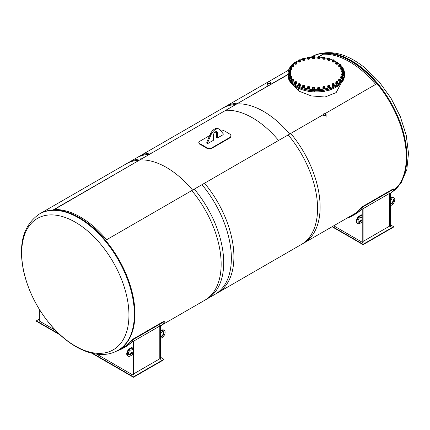 <?xml version="1.0" encoding="UTF-8"?>
<svg xmlns="http://www.w3.org/2000/svg" width="430" height="430" viewBox="0 0 430 430"><rect width="100%" height="100%" fill="white"/><g stroke="black" fill="none" stroke-linecap="round" stroke-linejoin="round"><path stroke-width="0.64" d="M298.775 88.585L298.775 91.069L311.186 95.901L325.021 97.013L336.163 92.595L340.909 83.522M291.626 83.597L298.775 91.036M298.742 91.052L298.742 88.575M287.992 74.567L287.992 75.594A28.246 16.308 0 0 0 305.424 90.66A28.246 16.308 0 0 0 336.206 87.123A28.246 16.308 0 0 0 344.478 75.594L344.478 74.567A28.246 16.308 180 0 1 336.206 86.097A28.246 16.308 180 0 1 305.424 89.633A28.246 16.308 180 0 1 287.992 74.567A28.246 16.308 180 0 1 287.992 74.471M207.642 142.674L207.642 143.636L213.409 140.309L213.409 135.31A2.822 1.629 -60 0 1 214.645 132.467A2.822 1.629 -60 0 1 216.817 131.709A2.822 1.629 -60 0 1 217.403 133.004L217.403 138.003L223.175 134.671L223.175 133.708L219.811 129.747A7.455 4.305 120 0 0 219.133 129.177A7.455 4.305 120 0 0 211.001 134.832L207.642 142.674L206.808 142.196L210.173 134.348A7.455 4.305 -60 0 1 218.3 128.694L219.133 129.177M206.808 142.196L206.808 143.158L207.642 143.636M217.403 138.003L216.57 137.519L216.57 132.526A2.822 1.629 120 0 0 216.338 131.58M323.333 54.223A78.454 45.295 60 0 1 375.659 84.409A78.454 45.295 60 0 0 323.333 54.223M106.602 239.746A78.454 45.295 -120 0 0 54.277 209.56A78.454 45.295 -120 0 1 106.602 239.746M161.701 325.112L207.405 298.726A78.69 45.429 -120 0 0 194.322 189.103L105.565 240.349A78.69 45.429 60 0 1 118.642 349.972A78.69 45.429 -120 0 0 118.642 259.107A78.69 45.429 -120 0 0 39.952 213.678A78.69 45.429 60 0 1 53.035 210.017L141.792 158.772A78.69 45.429 -120 0 0 128.715 162.432L39.372 214.016C23.107 225.32 17.926 244.665 23.817 272.05C28.52 291.766 37.7 309.675 51.358 325.779C71.788 349.757 99.341 361.281 118.062 350.31A78.69 45.429 -120 0 0 130.123 287.251A78.69 45.429 -120 0 0 78.717 217.913A78.69 45.429 -120 0 0 39.372 214.016M75.32 222.197A75.847 43.79 -120 0 0 28.874 288.272A75.847 43.79 -120 0 0 121.765 341.904A75.847 43.79 -120 0 0 75.32 222.197M319.442 56.47L324.5 53.551A78.454 45.295 60 0 1 376.825 83.737A78.454 45.295 60 0 0 324.5 53.551L324.419 53.336A78.69 45.429 -120 0 0 311.341 56.996A78.69 45.429 60 0 1 377.153 83.909A78.69 45.429 60 0 1 405.146 169.737A78.69 45.429 60 0 1 391.569 192.328A78.69 45.429 -120 0 0 376.949 83.662L324.876 113.73M191.769 190.576A78.69 45.429 60 0 1 204.852 300.199L217.612 292.835A78.69 45.429 -120 0 0 204.529 183.207L191.769 190.576M126.162 163.905A78.69 45.429 60 0 1 139.245 160.245L152 152.881A78.69 45.429 -120 0 0 138.922 156.541L126.162 163.905M152 152.881L139.245 160.245M323.005 114.81L288.186 134.907A78.69 45.429 60 0 1 301.269 244.536L355.293 213.345M267.664 82.211L222.579 108.242A78.69 45.429 60 0 1 235.656 104.581L287.992 74.368A28.246 16.308 0 0 0 316.233 90.682A28.246 16.308 0 0 0 344.478 74.374L344.478 73.358A28.246 16.308 180 0 1 316.233 89.666A28.246 16.308 180 0 1 287.992 73.358A28.246 16.308 180 0 1 291.621 65.36M319.119 56.395L324.419 53.336M287.992 74.626L235.656 104.581M201.976 184.68A78.69 45.429 60 0 1 215.059 294.308L303.822 243.063A78.69 45.429 -120 0 0 290.739 133.434L201.976 184.68M136.369 158.014A78.69 45.429 60 0 1 149.452 154.354L238.209 103.109A78.69 45.429 -120 0 0 225.132 106.769L136.369 158.014M238.209 103.109L149.452 154.354M53.514 210.001L141.792 158.772M362.022 208.813L363.108 209.055L363.108 242.369L362.775 242.558L362.775 209.249L362.022 208.813A79.394 45.838 60 0 1 355.599 213.984L352.6 215.709A79.394 45.838 60 0 1 346.967 218.15M363.108 209.055L362.775 209.249M333.734 225.793L362.775 242.558M332.401 226.562L363.108 244.288L393.622 226.674L393.622 227.056L363.108 244.675L332.067 226.75M363.108 244.288L363.108 244.675M393.622 226.674L390.628 224.944M363.108 241.407L389.462 226.191L390.295 226.674L390.295 193.366L389.537 192.925A79.394 45.838 60 0 1 389.188 193.301M390.295 193.366L390.628 193.172L390.628 226.481L390.295 226.674M389.537 192.925L390.628 193.172A79.394 45.838 -120 0 0 393.869 189.861L394.138 189.232L392.821 189.635L363.414 206.61L363.13 206.25L359.743 209.034L360.028 209.394L363.414 206.61M360.028 209.394A79.394 45.838 60 0 1 352.6 215.709M394.138 189.232L393.853 188.867L392.531 189.275L392.821 189.635M363.13 206.25L392.531 189.275M349.203 216.86A78.927 45.569 -120 0 0 352.369 215.306A78.927 45.569 -120 0 0 359.743 209.034M389.462 226.191L389.462 193.457L362.775 208.867M389.462 193.457L389.129 193.269M390.628 197.977L391.182 197.655A4.316 2.489 -60 0 1 393.337 197.44L393.891 197.762A4.316 2.489 120 0 0 391.735 197.977L390.628 198.617M390.628 203.648A2.747 1.586 120 0 0 392.74 201.616A2.747 1.586 120 0 0 392.805 199.009M390.628 205.664L391.735 205.024A4.316 2.489 120 0 0 394.552 201.219A4.316 2.489 120 0 0 393.891 197.762M390.628 200.299A2.747 1.586 -60 0 1 393.106 199.122A2.747 1.586 -60 0 1 393.224 202.078A2.747 1.586 -60 0 1 390.628 203.981M361.947 217.419L361.947 215.172L360.001 216.295A4.316 2.489 120 0 0 357.185 220.095A4.316 2.489 120 0 0 357.846 223.557A4.316 2.489 120 0 0 360.001 223.342L361.947 222.219L361.947 219.977L361.598 220.181A2.747 1.586 -60 0 1 358.631 222.197A2.747 1.586 -60 0 1 358.631 219.026A2.747 1.586 -60 0 1 361.377 217.44A2.747 1.586 -60 0 1 361.598 217.618L361.947 217.419M357.846 223.557L357.292 223.234A4.316 2.489 -60 0 1 356.631 219.778A4.316 2.489 -60 0 1 359.448 215.973L361.388 214.855L361.947 215.172M361.947 219.977L361.044 219.859L361.598 220.181M361.598 217.618L361.114 217.338M358.383 221.987A2.747 1.586 120 0 0 361.044 219.859M132.354 341.409L133.44 341.656L133.44 374.965L133.112 375.159L133.112 341.845L132.354 341.409A79.394 45.838 60 0 1 125.931 346.58L122.937 348.311A79.394 45.838 60 0 1 117.234 350.767M39.356 309.369L39.356 321.027L55.567 330.385M133.44 341.656L133.112 341.845M96.685 354.127L133.112 375.159M92.858 353.455L133.44 376.884L163.954 359.27L163.954 359.657L133.44 377.271L91.746 353.197M60.372 335.083L36.362 321.221L36.362 320.839L59.286 334.072M133.44 376.884L133.44 377.271M39.356 319.108L36.362 320.839M163.954 359.27L160.96 357.54M133.44 374.003L159.793 358.792L160.626 359.27L160.626 325.962L159.869 325.526A79.394 45.838 60 0 1 159.519 325.897M160.626 325.962L160.96 325.768L160.96 359.077L160.626 359.27M159.869 325.526L160.96 325.768A79.394 45.838 -120 0 0 164.201 322.457L164.475 321.828L163.153 322.237L133.751 339.211L133.461 338.851L130.075 341.63L130.36 341.995L133.751 339.211M130.36 341.995A79.394 45.838 60 0 1 122.937 348.311M164.475 321.828L164.185 321.468L162.862 321.871L163.153 322.237M133.461 338.851L162.862 321.871M119.535 349.456A78.927 45.569 -120 0 0 122.7 347.902A78.927 45.569 -120 0 0 130.075 341.63M159.793 358.792L159.793 326.058L133.112 341.463M159.793 326.058L159.46 325.865M160.96 330.573L161.513 330.251A4.316 2.489 -60 0 1 163.669 330.041L164.222 330.358A4.316 2.489 120 0 0 162.067 330.573L160.96 331.213M160.96 336.244A2.747 1.586 120 0 0 163.072 334.212A2.747 1.586 120 0 0 163.137 331.605M160.96 338.26L162.067 337.62A4.316 2.489 120 0 0 164.889 333.814A4.316 2.489 120 0 0 164.222 330.358M160.96 332.895A2.747 1.586 -60 0 1 163.443 331.718A2.747 1.586 -60 0 1 163.556 334.674A2.747 1.586 -60 0 1 160.96 336.577M132.279 350.015L132.279 347.773L130.333 348.891A4.316 2.489 120 0 0 127.516 352.697A4.316 2.489 120 0 0 128.178 356.153A4.316 2.489 120 0 0 130.333 355.938L132.279 354.82L132.279 352.579L131.929 352.777A2.747 1.586 -60 0 1 128.962 354.793A2.747 1.586 -60 0 1 128.962 351.622A2.747 1.586 -60 0 1 131.709 350.036A2.747 1.586 -60 0 1 131.929 350.213L132.279 350.015M128.178 356.153L127.624 355.83A4.316 2.489 -60 0 1 126.963 352.374A4.316 2.489 -60 0 1 129.779 348.574L131.72 347.451L132.279 347.773M132.279 352.579L131.72 352.256L131.376 352.455L131.929 352.777M131.929 350.213L131.446 349.934M128.715 354.583A2.747 1.586 120 0 0 131.376 352.455M325.397 114.117A1.188 0.688 180 0 1 325.741 114.606A1.188 0.688 180 0 1 324.553 115.288A1.188 0.688 180 0 1 323.365 114.606A1.188 0.688 180 0 1 324.102 113.971A1.188 0.688 180 0 1 325.397 114.117M323.457 115.235A1.548 0.892 0 0 0 325.15 115.428A1.548 0.892 0 0 0 326.107 114.606A1.548 0.892 0 0 0 324.553 113.708A1.548 0.892 0 0 0 323.005 114.606A1.548 0.892 0 0 0 323.457 115.235M268.239 83.06A1.188 0.688 180 0 1 267.89 82.576A1.188 0.688 180 0 1 269.078 81.888A1.188 0.688 180 0 1 270.266 82.576A1.188 0.688 180 0 1 269.535 83.21A1.188 0.688 180 0 1 268.239 83.06M270.174 81.942A1.548 0.892 0 0 0 268.487 81.748A1.548 0.892 0 0 0 267.53 82.576A1.548 0.892 0 0 0 269.078 83.468A1.548 0.892 0 0 0 270.631 82.576A1.548 0.892 0 0 0 270.174 81.942M209.641 135.59L199.697 141.33L198.784 142.599L199.74 144.206A78.454 45.295 60 0 1 206.943 148.366L211.372 148.581L230.238 137.691L231.195 135.966L230.27 134.423A79.082 45.661 -120 0 0 223.009 130.225L219.972 129.935M198.784 142.599L199.708 143.679A79.082 45.661 60 0 1 206.975 147.872L211.42 148.097L230.281 137.208L231.195 135.966M216.403 131.688L214.269 132.918M289.675 134.053A78.454 45.295 -120 0 0 237.344 103.867A78.454 45.295 60 0 1 289.675 134.053M192.592 190.103A78.454 45.295 -120 0 0 140.266 159.917A78.454 45.295 60 0 1 192.592 190.103M226.25 110.273A78.454 45.295 60 0 1 278.581 140.459A78.454 45.295 -120 0 0 226.25 110.273M296.007 61.979A28.246 16.308 180 0 1 296.265 61.829A28.246 16.308 180 0 1 298.307 60.759M300.081 59.98A28.246 16.308 180 0 1 302.682 59.05M304.633 58.491A28.246 16.308 180 0 1 307.439 57.862M309.541 57.518A28.246 16.308 180 0 1 312.535 57.19M314.706 57.077A28.246 16.308 180 0 1 317.77 57.077M319.925 57.19A28.246 16.308 180 0 1 322.946 57.518M325.005 57.856A28.246 16.308 180 0 1 327.864 58.496M327.864 59.044L327.864 59.802L328.81 60.114L329.751 59.802L329.751 59.044L328.81 59.361L327.864 59.044L327.864 58.416L328.81 58.104L329.751 58.416L329.751 59.044A28.246 16.308 180 0 1 332.379 59.98M334.185 60.77A28.246 16.308 180 0 1 336.459 61.974M337.932 62.92A28.246 16.308 180 0 1 339.888 64.446M340.845 65.355A28.246 16.308 180 0 1 342.522 67.397L342.807 68.004L342.038 68.451L340.99 68.289L340.71 67.682L341.479 67.236L342.527 67.397M342.635 67.564A28.246 16.308 180 0 1 344.478 73.358M292.583 64.446A28.246 16.308 180 0 1 294.55 62.909M341.382 67.816A0.532 0.306 180 0 1 342.135 67.381A0.532 0.306 180 0 1 341.382 67.816M341.35 67.403A0.629 0.36 0 0 0 342 68.015A0.629 0.36 0 0 0 342.205 67.424L342.205 67.424A0.629 0.36 0 0 0 342.167 67.403M341.13 67.677L341.13 67.746A0.629 0.36 0 0 0 342.382 67.714M342.382 67.386A0.881 0.511 0 0 0 340.909 67.617A0.881 0.511 0 0 0 341.99 68.241A0.881 0.511 0 0 0 342.382 67.386M340.71 67.682L340.99 69.042L342.038 69.203L342.807 68.762L342.807 68.004M340.99 69.042L340.99 68.289M342.038 69.203L342.038 68.451M342.807 68.386A1.177 0.677 180 0 1 342.936 68.692A1.177 0.677 180 0 1 342.21 69.321A1.177 0.677 180 0 1 340.925 69.176A1.177 0.677 180 0 1 340.582 68.692A1.177 0.677 180 0 1 340.71 68.386M342.925 68.789A1.177 0.677 180 0 1 342.936 68.886A1.177 0.677 180 0 1 342.21 69.515A1.177 0.677 180 0 1 340.925 69.37A1.177 0.677 180 0 1 340.582 68.886A1.177 0.677 180 0 1 340.592 68.789M342.339 70.73A0.532 0.306 180 0 1 343.156 70.343A0.532 0.306 180 0 1 342.339 70.73M342.371 70.364A0.629 0.36 0 0 0 342.963 70.988A0.629 0.36 0 0 0 343.188 70.364M342.151 70.638L342.151 70.708A0.629 0.36 0 0 0 343.403 70.676M343.511 70.423A0.881 0.511 0 0 0 341.99 70.482A0.881 0.511 0 0 0 342.839 71.219A0.881 0.511 0 0 0 343.511 70.423M343.753 71.278A1.177 0.677 180 0 1 343.957 71.654A1.177 0.677 180 0 1 343.118 72.305A1.177 0.677 180 0 1 341.802 72.036A1.177 0.677 180 0 1 341.603 71.654A1.177 0.677 180 0 1 341.807 71.278L341.877 71.907L342.85 72.186L343.753 71.837L343.753 71.084L342.85 71.428L341.877 71.154L341.807 70.525L342.71 70.176L343.683 70.456L343.753 71.084M341.877 71.907L341.877 71.154M341.807 71.283L341.807 70.525M342.85 72.186L342.85 71.428M343.946 71.751A1.177 0.677 180 0 1 343.957 71.848A1.177 0.677 180 0 1 343.118 72.498A1.177 0.677 180 0 1 341.802 72.224A1.177 0.677 180 0 1 341.603 71.848A1.177 0.677 180 0 1 341.613 71.751M342.291 73.697A0.532 0.306 180 0 1 343.156 73.363A0.532 0.306 180 0 1 342.291 73.697M342.371 73.38A0.629 0.36 0 0 0 342.904 74.014A0.629 0.36 0 0 0 343.188 73.38M342.151 73.659L342.151 73.729A0.629 0.36 0 0 0 343.403 73.691M343.597 73.53A0.881 0.511 0 0 0 342.081 73.417A0.881 0.511 0 0 0 342.662 74.234A0.881 0.511 0 0 0 343.597 73.53M341.775 74.062L341.775 74.82L342.64 75.202L343.64 74.96L343.785 73.584L343.64 74.207L342.64 74.444L341.775 74.062L341.914 73.439L342.92 73.202L343.785 73.584M342.64 75.202L342.64 74.444M343.64 74.96L343.64 74.207M343.785 74.32A1.177 0.677 180 0 1 343.957 74.675A1.177 0.677 180 0 1 343.011 75.341A1.177 0.677 180 0 1 341.694 74.933A1.177 0.677 180 0 1 341.603 74.675A1.177 0.677 180 0 1 341.775 74.32M343.946 74.772A1.177 0.677 180 0 1 343.957 74.868A1.177 0.677 180 0 1 343.011 75.535A1.177 0.677 180 0 1 341.694 75.126A1.177 0.677 180 0 1 341.603 74.868A1.177 0.677 180 0 1 341.613 74.772M341.237 76.599A0.532 0.306 180 0 1 342.135 76.325A0.532 0.306 180 0 1 341.237 76.599M341.35 76.341A0.629 0.36 0 0 0 341.823 76.981A0.629 0.36 0 0 0 342.167 76.341M341.13 76.685A0.629 0.36 0 0 0 342.382 76.653M342.624 76.588A0.881 0.511 0 0 0 341.178 76.303A0.881 0.511 0 0 0 341.474 77.169A0.881 0.511 0 0 0 342.624 76.588M340.694 76.906L340.694 77.663L341.409 78.131L342.473 78.013L342.823 76.664L342.473 77.255L341.409 77.379L340.694 76.906L341.044 76.314L342.108 76.191L342.823 76.664M341.409 78.131L341.409 77.379M342.473 78.013L342.473 77.255M342.823 77.346A1.177 0.677 180 0 1 342.936 77.636A1.177 0.677 180 0 1 341.877 78.314A1.177 0.677 180 0 1 340.603 77.771A1.177 0.677 180 0 1 340.582 77.636A1.177 0.677 180 0 1 340.694 77.346M342.925 77.733A1.177 0.677 180 0 1 342.936 77.83A1.177 0.677 180 0 1 341.877 78.502A1.177 0.677 180 0 1 340.603 77.959A1.177 0.677 180 0 1 340.582 77.83A1.177 0.677 180 0 1 340.592 77.733M339.227 79.33A0.532 0.306 180 0 1 340.135 79.115A0.532 0.306 180 0 1 339.227 79.33M339.351 79.131A0.629 0.36 0 0 0 339.759 79.77A0.629 0.36 0 0 0 340.168 79.131M340.388 79.41L340.388 79.48A0.629 0.36 0 0 1 339.13 79.475L339.13 79.41M340.641 79.475A0.881 0.511 0 0 0 339.318 79.034A0.881 0.511 0 0 0 339.318 79.915A0.881 0.511 0 0 0 340.641 79.475M338.673 79.571L338.673 80.329L339.216 80.872L340.302 80.872L340.845 80.329L340.845 79.571L340.302 80.114L339.216 80.114L338.673 79.571L339.216 79.029L340.302 79.029L340.845 79.571M339.216 80.872L339.216 80.114M340.302 80.872L340.302 80.114M340.845 80.163A1.177 0.677 180 0 1 340.936 80.426A1.177 0.677 180 0 1 339.759 81.103A1.177 0.677 180 0 1 338.582 80.426A1.177 0.677 180 0 1 338.673 80.163M340.925 80.523A1.177 0.677 180 0 1 340.936 80.62A1.177 0.677 180 0 1 339.759 81.297A1.177 0.677 180 0 1 338.582 80.62M336.33 81.781A0.532 0.306 180 0 1 337.227 81.625A0.532 0.306 180 0 1 336.33 81.781M336.448 81.641A0.629 0.36 0 0 0 337.469 81.99A0.629 0.36 0 0 0 337.26 81.641M336.668 86.537L337.921 86.038M336.228 81.92L336.228 81.99A0.629 0.36 0 0 0 337.48 81.953M337.717 82.087A0.881 0.511 0 0 0 336.572 81.506A0.881 0.511 0 0 0 336.271 82.372A0.881 0.511 0 0 0 337.717 82.087M335.787 81.963L336.136 83.312L337.201 83.431L337.921 82.963L337.921 82.205L337.201 82.678L336.136 82.555L335.787 81.963L336.502 81.49L337.571 81.614L337.921 82.205M336.136 83.312L336.136 82.555M337.201 83.431L337.201 82.678M337.921 82.646A1.177 0.677 180 0 1 338.028 82.936A1.177 0.677 180 0 1 336.851 83.614A1.177 0.677 180 0 1 335.674 82.936A1.177 0.677 180 0 1 335.701 82.802A1.177 0.677 180 0 1 335.787 82.646M338.018 83.033A1.177 0.677 180 0 1 338.028 83.13A1.177 0.677 180 0 1 336.851 83.807A1.177 0.677 180 0 1 335.674 83.13A1.177 0.677 180 0 1 335.69 83.033M332.664 83.855A0.532 0.306 180 0 1 333.578 84.162A0.532 0.306 180 0 1 332.664 83.855M332.75 83.775A0.629 0.36 0 0 0 333.734 84.194A0.629 0.36 0 0 0 333.562 83.775M332.793 88.639L334.158 88.193M332.53 84.054L332.53 84.124A0.629 0.36 0 0 0 333.782 84.087M333.97 84.318A0.881 0.511 0 0 0 333.04 83.619A0.881 0.511 0 0 0 332.454 84.431A0.881 0.511 0 0 0 333.97 84.318M332.154 83.979L332.293 85.355L333.298 85.597L334.158 85.215L334.158 84.457L333.298 84.839L332.293 84.603L332.154 83.979L333.013 83.597L334.019 83.834L334.158 84.457M332.293 85.355L332.293 84.603M333.298 85.597L333.298 84.839M334.158 84.715A1.177 0.677 180 0 1 334.33 85.07A1.177 0.677 180 0 1 333.153 85.747A1.177 0.677 180 0 1 331.976 85.07A1.177 0.677 180 0 1 332.067 84.812A1.177 0.677 180 0 1 332.154 84.715M334.32 85.167A1.177 0.677 180 0 1 334.33 85.264A1.177 0.677 180 0 1 333.153 85.941A1.177 0.677 180 0 1 331.976 85.264A1.177 0.677 180 0 1 331.992 85.167M328.364 85.479A0.532 0.306 180 0 1 329.208 85.855A0.532 0.306 180 0 1 328.364 85.479M328.402 85.457A0.629 0.36 0 0 0 329.332 85.93A0.629 0.36 0 0 0 329.213 85.457M328.284 90.268L329.224 90.305L329.745 89.849M328.181 85.796A0.629 0.36 0 0 0 329.434 85.763M329.541 86.081A0.881 0.511 0 0 0 328.864 85.29A0.881 0.511 0 0 0 328.015 86.027A0.881 0.511 0 0 0 329.541 86.081M327.832 86.172L327.832 86.93L328.735 87.279L329.713 87L329.783 85.618L329.713 86.242L328.735 86.521L327.832 86.172L327.902 85.548L328.88 85.269L329.783 85.618M328.735 87.279L328.735 86.521M329.713 87L329.713 86.242M327.827 86.371A1.177 0.677 180 0 1 327.832 86.365A1.177 0.677 180 0 0 327.633 86.747A1.177 0.677 180 0 0 328.81 87.424A1.177 0.677 180 0 0 329.982 86.747A1.177 0.677 180 0 0 329.783 86.365M329.971 86.844A1.177 0.677 180 0 1 329.982 86.941A1.177 0.677 180 0 1 328.81 87.618A1.177 0.677 180 0 1 327.633 86.941A1.177 0.677 180 0 1 327.644 86.844M323.602 86.591A0.532 0.306 180 0 1 324.354 87.027A0.532 0.306 180 0 1 323.602 86.591L323.532 86.629A0.629 0.36 0 0 0 324.419 87.139A0.629 0.36 0 0 0 324.381 86.607M323.312 91.353L324.22 91.493L324.887 91.112M323.349 86.951A0.629 0.36 0 0 0 324.602 86.919M324.602 87.317A0.881 0.511 0 0 0 324.204 86.462A0.881 0.511 0 0 0 323.123 87.086A0.881 0.511 0 0 0 324.602 87.317M322.925 87.215L322.925 87.967L323.693 88.413L324.747 88.252L325.026 86.887L324.747 87.494L323.693 87.656L322.925 87.215L323.209 86.607L324.258 86.446L325.026 86.887M323.693 88.413L323.693 87.656M324.747 88.252L324.747 87.494M325.026 87.596A1.177 0.677 180 0 1 325.155 87.903A1.177 0.677 180 0 1 323.978 88.58A1.177 0.677 180 0 1 322.801 87.903A1.177 0.677 180 0 1 322.925 87.596M325.139 87.999A1.177 0.677 180 0 1 325.155 88.096A1.177 0.677 180 0 1 323.978 88.773A1.177 0.677 180 0 1 322.801 88.096A1.177 0.677 180 0 1 322.812 87.999M318.555 87.139A0.532 0.306 180 0 1 319.221 87.612A0.532 0.306 180 0 1 318.555 87.139M318.442 87.199A0.629 0.36 0 0 0 319.194 87.774A0.629 0.36 0 0 0 319.254 87.199M318.066 91.864L319.452 92.015L319.931 91.45M318.221 87.473L318.221 87.543A0.629 0.36 0 0 0 319.474 87.51M319.339 87.967A0.881 0.511 0 0 0 319.237 87.086A0.881 0.511 0 0 0 317.969 87.575A0.881 0.511 0 0 0 319.339 87.967M317.765 87.682L317.765 88.435L318.367 88.956L319.452 88.919L319.931 87.596L319.452 88.161L318.367 88.204L317.765 87.682L318.243 87.118L319.329 87.075L319.931 87.596M318.367 88.956L318.367 88.204M319.452 88.919L319.452 88.161M319.931 88.231A1.177 0.677 180 0 1 320.027 88.494A1.177 0.677 180 0 1 318.85 89.171A1.177 0.677 180 0 1 317.673 88.494A1.177 0.677 180 0 1 317.765 88.231M320.011 88.585A1.177 0.677 180 0 1 320.027 88.682A1.177 0.677 180 0 1 318.85 89.365A1.177 0.677 180 0 1 317.673 88.682A1.177 0.677 180 0 1 317.684 88.585M313.416 87.113A0.532 0.306 180 0 1 313.997 87.612A0.532 0.306 180 0 1 313.416 87.113M313.212 87.199A0.629 0.36 0 0 0 313.857 87.811A0.629 0.36 0 0 0 314.024 87.199M312.75 91.767L314.034 92.068L314.695 91.574M312.992 87.473L312.992 87.543A0.629 0.36 0 0 0 314.244 87.51M313.959 88.016A0.881 0.511 0 0 0 314.158 87.139A0.881 0.511 0 0 0 312.744 87.478A0.881 0.511 0 0 0 313.959 88.016M312.54 87.559L312.959 88.892L314.034 88.972L314.695 88.478L314.695 87.72L314.034 88.22L312.959 88.139L312.54 87.559L313.201 87.059L314.282 87.139L314.695 87.72M312.959 88.892L312.959 88.139M314.034 88.972L314.034 88.22M314.695 88.22A1.177 0.677 180 0 1 314.798 88.494A1.177 0.677 180 0 1 313.62 89.171A1.177 0.677 180 0 1 312.443 88.494A1.177 0.677 180 0 1 312.54 88.22M314.781 88.585A1.177 0.677 180 0 1 314.798 88.682A1.177 0.677 180 0 1 313.62 89.365A1.177 0.677 180 0 1 312.443 88.682A1.177 0.677 180 0 1 312.454 88.585M308.385 86.505A0.532 0.306 180 0 1 308.864 87.027A0.532 0.306 180 0 1 308.385 86.505M308.084 86.607A0.629 0.36 0 0 0 308.611 87.242A0.629 0.36 0 0 0 308.896 86.607M307.568 91.079L308.702 91.52L309.519 91.106M307.864 86.951A0.629 0.36 0 0 0 309.116 86.919M308.665 87.457A0.881 0.511 0 0 0 309.154 86.618A0.881 0.511 0 0 0 307.654 86.79A0.881 0.511 0 0 0 308.665 87.457M307.461 86.849L307.67 88.22L308.702 88.424L309.519 88.01L309.519 87.252L308.702 87.666L307.67 87.462L307.461 86.849L308.278 86.435L309.31 86.64L309.519 87.252M307.67 88.22L307.67 87.462M308.702 88.424L308.702 87.666M309.519 87.575A1.177 0.677 180 0 1 309.664 87.903A1.177 0.677 180 0 1 308.493 88.58A1.177 0.677 180 0 1 307.316 87.903A1.177 0.677 180 0 1 307.461 87.575M309.654 87.999A1.177 0.677 180 0 1 309.664 88.096A1.177 0.677 180 0 1 308.493 88.773A1.177 0.677 180 0 1 307.316 88.096A1.177 0.677 180 0 1 307.326 87.999M303.661 85.344A0.532 0.306 180 0 1 304.037 85.871A0.532 0.306 180 0 1 303.284 85.436A0.532 0.306 180 0 1 303.661 85.344M303.252 85.457A0.629 0.36 0 0 0 303.661 86.091A0.629 0.36 0 0 0 304.064 85.457M302.72 89.913L304.128 90.284M303.032 85.796A0.629 0.36 0 0 0 304.289 85.801L304.289 85.731M303.661 86.306A0.881 0.511 0 0 0 304.424 85.543A0.881 0.511 0 0 0 302.897 85.543A0.881 0.511 0 0 0 303.661 86.306M302.72 86.21L302.72 86.962L303.661 87.279L304.601 86.962L304.601 86.21L303.661 86.521L302.72 86.21L302.72 85.581L303.661 85.269L304.601 85.581L304.601 86.21M303.661 87.279L303.661 86.521M304.601 86.339A1.177 0.677 180 0 1 304.838 86.747A1.177 0.677 180 0 1 303.661 87.424A1.177 0.677 180 0 1 302.483 86.747A1.177 0.677 180 0 1 302.72 86.339M304.822 86.844A1.177 0.677 180 0 1 304.838 86.941A1.177 0.677 180 0 1 303.661 87.618A1.177 0.677 180 0 1 302.483 86.941A1.177 0.677 180 0 1 302.494 86.844M299.414 83.673A0.532 0.306 180 0 1 298.936 84.194A0.532 0.306 180 0 1 299.414 83.673M298.904 83.775A0.629 0.36 0 0 0 299.189 84.409A0.629 0.36 0 0 0 299.721 83.775M298.28 88.182L299.613 88.655M298.683 84.054L298.683 84.124A0.629 0.36 0 0 0 299.936 84.087M299.14 84.624A0.881 0.511 0 0 0 300.145 83.957A0.881 0.511 0 0 0 298.646 83.785A0.881 0.511 0 0 0 299.14 84.624M298.28 84.42L298.28 85.178L299.097 85.591L300.129 85.387L300.339 84.017L300.129 84.629L299.097 84.834L298.28 84.42L298.495 83.807L299.522 83.603L300.339 84.017M300.129 85.387L300.129 84.629M299.097 85.591L299.097 84.834M300.339 84.742A1.177 0.677 180 0 1 300.489 85.07A1.177 0.677 180 0 1 299.312 85.747A1.177 0.677 180 0 1 298.135 85.07A1.177 0.677 180 0 1 298.28 84.742M300.479 85.167A1.177 0.677 180 0 1 300.489 85.264A1.177 0.677 180 0 1 299.312 85.941A1.177 0.677 180 0 1 298.135 85.264A1.177 0.677 180 0 1 298.146 85.167M295.818 81.555A0.532 0.306 180 0 1 295.238 82.055A0.532 0.306 180 0 1 295.818 81.555M295.206 81.641A0.629 0.36 0 0 0 295.372 82.254A0.629 0.36 0 0 0 296.023 81.641M294.534 86.016L295.738 86.543M294.985 81.92L294.985 81.99A0.629 0.36 0 0 0 296.238 81.953M295.276 82.458A0.881 0.511 0 0 0 296.49 81.92A0.881 0.511 0 0 0 295.077 81.582A0.881 0.511 0 0 0 295.276 82.458M294.534 82.168L294.534 82.92L295.2 83.42L296.275 83.334L296.689 82.001L296.275 82.581L295.2 82.662L294.534 82.168L294.953 81.587L296.028 81.501L296.689 82.001M296.275 83.334L296.275 82.581M295.2 83.42L295.2 82.662M296.689 82.662A1.177 0.677 180 0 1 296.791 82.936A1.177 0.677 180 0 1 295.614 83.614A1.177 0.677 180 0 1 294.437 82.936A1.177 0.677 180 0 1 294.534 82.662M296.781 83.033A1.177 0.677 180 0 1 296.791 83.13A1.177 0.677 180 0 1 295.614 83.807A1.177 0.677 180 0 1 294.437 83.13A1.177 0.677 180 0 1 294.448 83.033M293.002 79.077A0.532 0.306 180 0 1 292.335 79.545A0.532 0.306 180 0 1 293.002 79.077M292.303 79.131A0.629 0.36 -0 0 0 293.007 79.727A0.629 0.36 -0 0 0 293.115 79.131M292.083 79.41L292.083 79.48A0.629 0.36 0 0 0 293.335 79.443M292.217 79.899A0.881 0.511 0 0 0 293.588 79.512A0.881 0.511 0 0 0 292.319 79.018A0.881 0.511 0 0 0 292.217 79.899M291.626 79.534L292.104 80.851L293.19 80.894L293.792 80.367L293.792 79.614L293.19 80.136L292.104 80.093L291.626 79.534L292.228 79.013L293.314 79.05L293.792 79.614M293.19 80.894L293.19 80.136M292.104 80.851L292.104 80.093M293.792 80.163A1.177 0.677 180 0 1 293.883 80.426A1.177 0.677 180 0 1 292.706 81.103A1.177 0.677 180 0 1 291.535 80.426A1.177 0.677 180 0 1 291.626 80.163M293.873 80.523A1.177 0.677 180 0 1 293.883 80.62A1.177 0.677 180 0 1 292.706 81.297A1.177 0.677 180 0 1 291.535 80.62A1.177 0.677 180 0 1 291.545 80.523M291.083 76.325L291.083 76.325A0.532 0.306 180 0 1 290.331 76.755A0.532 0.306 180 0 1 291.083 76.325L291.153 76.363A0.629 0.36 -0 0 0 291.115 76.341M290.298 76.341A0.629 0.36 -0 0 0 290.949 76.954A0.629 0.36 -0 0 0 291.153 76.363L291.153 76.363M290.078 76.685A0.629 0.36 0 0 0 291.33 76.653M290.083 77.051A0.881 0.511 0 0 0 291.562 76.819A0.881 0.511 0 0 0 290.481 76.196A0.881 0.511 0 0 0 290.083 77.051M289.659 76.621L289.938 77.981L290.992 78.147L291.76 77.701L291.76 76.948L290.992 77.389L289.938 77.228L289.659 76.621L290.427 76.18L291.475 76.341L291.76 76.948M290.992 78.147L290.992 77.389M289.938 77.981L289.938 77.228M291.76 77.33A1.177 0.677 180 0 1 291.884 77.636A1.177 0.677 180 0 1 290.707 78.314A1.177 0.677 180 0 1 289.53 77.636A1.177 0.677 180 0 1 289.659 77.33M291.873 77.733A1.177 0.677 180 0 1 291.884 77.83A1.177 0.677 180 0 1 290.707 78.507A1.177 0.677 180 0 1 289.53 77.83A1.177 0.677 180 0 1 289.54 77.733M289.283 73.38A0.629 0.36 -0 0 0 289.868 74.003A0.629 0.36 -0 0 0 290.132 73.401A0.532 0.306 180 0 1 289.288 73.783A0.532 0.306 180 0 1 290.132 73.406A0.629 0.36 -0 0 0 290.094 73.38M289.062 73.659L289.062 73.729A0.629 0.36 0 0 0 290.315 73.691M288.955 74.008A0.881 0.511 0 0 0 290.481 73.955A0.881 0.511 0 0 0 289.632 73.218A0.881 0.511 0 0 0 288.955 74.008M288.713 73.546L288.783 74.927L289.761 75.207L290.664 74.858L290.664 74.1L289.761 74.449L288.783 74.17L288.713 73.546L289.616 73.197L290.594 73.476L290.664 74.1M289.761 75.207L289.761 74.449M288.783 74.927L288.783 74.17M290.664 74.293A1.177 0.677 180 0 1 290.664 74.299A1.177 0.677 180 0 1 290.863 74.675A1.177 0.677 180 0 1 289.686 75.352A1.177 0.677 180 0 1 288.508 74.675A1.177 0.677 180 0 1 288.713 74.293M290.852 74.772A1.177 0.677 180 0 1 290.863 74.868A1.177 0.677 180 0 1 289.686 75.546A1.177 0.677 180 0 1 288.508 74.868A1.177 0.677 180 0 1 288.525 74.772M290.18 70.445A0.532 0.306 180 0 1 289.266 70.746A0.532 0.306 180 0 1 290.18 70.445M289.283 70.364A0.629 0.36 -0 0 0 289.809 70.993A0.629 0.36 -0 0 0 290.094 70.364M289.062 70.638L289.062 70.708A0.629 0.36 0 0 0 290.315 70.676M288.874 70.902A0.881 0.511 0 0 0 290.39 71.02A0.881 0.511 0 0 0 289.804 70.203A0.881 0.511 0 0 0 288.874 70.902M288.686 71.047L288.686 71.799L289.546 72.181L290.551 71.939L290.691 70.563L290.551 71.186L289.546 71.428L288.686 71.047L288.826 70.423L289.831 70.181L290.691 70.563M290.551 71.939L290.551 71.186M289.546 72.181L289.546 71.428M290.691 71.299A1.177 0.677 180 0 1 290.777 71.396A1.177 0.677 180 0 1 290.863 71.654A1.177 0.677 180 0 1 289.686 72.337A1.177 0.677 180 0 1 288.508 71.654A1.177 0.677 180 0 1 288.686 71.299M290.852 71.751A1.177 0.677 180 0 1 290.863 71.848A1.177 0.677 180 0 1 289.686 72.525A1.177 0.677 180 0 1 288.508 71.848A1.177 0.677 180 0 1 288.525 71.751M291.228 67.537A0.532 0.306 180 0 1 290.331 67.381A0.532 0.306 180 0 1 291.228 67.537M290.298 67.403A0.629 0.36 -0 0 0 290.771 68.037A0.629 0.36 -0 0 0 291.115 67.403M290.078 67.677L290.078 67.746A0.629 0.36 0 0 0 291.33 67.714M289.841 67.849A0.881 0.511 0 0 0 291.287 68.128A0.881 0.511 0 0 0 290.992 67.263A0.881 0.511 0 0 0 289.841 67.849M289.643 67.967L289.643 68.719L290.358 69.192L291.427 69.069L291.776 67.72L291.427 68.316L290.358 68.44L289.643 67.967L289.992 67.37L291.056 67.247L291.776 67.72M291.427 69.069L291.427 68.316M290.358 69.192L290.358 68.44M291.776 68.408A1.177 0.677 180 0 1 291.863 68.564A1.177 0.677 180 0 1 291.884 68.692A1.177 0.677 180 0 1 290.707 69.375A1.177 0.677 180 0 1 289.53 68.692A1.177 0.677 180 0 1 289.643 68.408M291.873 68.789A1.177 0.677 180 0 1 291.884 68.886A1.177 0.677 180 0 1 290.707 69.569A1.177 0.677 180 0 1 289.53 68.886A1.177 0.677 180 0 1 289.54 68.789M293.238 64.812A0.532 0.306 180 0 1 292.335 64.591A0.532 0.306 180 0 1 293.238 64.812M292.303 64.613A0.629 0.36 -0 0 0 292.706 65.252A0.629 0.36 -0 0 0 293.115 64.613M292.083 64.925A0.629 0.36 0 0 0 293.335 64.925M291.825 64.957A0.881 0.511 0 0 0 293.152 65.398A0.881 0.511 0 0 0 293.152 64.516A0.881 0.511 0 0 0 291.825 64.957M291.621 65.054L291.621 65.811L292.163 66.354L293.255 66.354L293.798 65.811L293.798 65.054L293.255 65.597L292.163 65.597L291.621 65.054L292.163 64.511L293.255 64.511L293.798 65.054M293.255 66.354L293.255 65.597M292.163 66.354L292.163 65.597M293.798 65.645A1.177 0.677 180 0 1 293.883 65.908A1.177 0.677 180 0 1 292.706 66.585A1.177 0.677 180 0 1 291.535 65.908A1.177 0.677 180 0 1 291.621 65.645M293.883 65.908L293.883 66.096A1.177 0.677 180 0 1 292.706 66.779A1.177 0.677 180 0 1 291.535 66.096A1.177 0.677 180 0 1 291.545 66M296.136 62.361A0.532 0.306 180 0 1 295.238 62.081A0.532 0.306 180 0 1 296.136 62.361M295.206 62.103A0.629 0.36 -0 0 0 296.227 62.447A0.629 0.36 -0 0 0 296.023 62.103M294.985 62.377L294.985 62.447A0.629 0.36 0 0 0 296.238 62.414M294.749 62.35A0.881 0.511 0 0 0 295.899 62.93A0.881 0.511 0 0 0 296.195 62.065A0.881 0.511 0 0 0 294.749 62.35M294.55 62.42L294.899 63.769L295.964 63.893L296.678 63.42L296.678 62.667L295.964 63.14L294.899 63.016L294.55 62.42L295.265 61.947L296.329 62.071L296.678 62.667M295.964 63.893L295.964 63.14M294.899 63.769L294.899 63.016M296.678 63.108A1.177 0.677 180 0 1 296.791 63.393A1.177 0.677 180 0 1 296.77 63.527A1.177 0.677 180 0 1 295.496 64.07A1.177 0.677 180 0 1 294.437 63.393A1.177 0.677 180 0 1 294.55 63.108M296.781 63.489A1.177 0.677 180 0 1 296.791 63.586A1.177 0.677 180 0 1 296.77 63.721A1.177 0.677 180 0 1 295.496 64.263A1.177 0.677 180 0 1 294.437 63.586A1.177 0.677 180 0 1 294.448 63.489M299.801 60.281A0.532 0.306 180 0 1 298.936 59.947A0.532 0.306 180 0 1 299.801 60.281M298.904 59.969A0.629 0.36 -0 0 0 299.893 60.383A0.629 0.36 -0 0 0 299.721 59.969M298.683 60.243L298.683 60.313A0.629 0.36 0 0 0 299.936 60.281M298.495 60.119A0.881 0.511 0 0 0 299.425 60.818A0.881 0.511 0 0 0 300.011 60.001A0.881 0.511 0 0 0 298.495 60.119M298.307 60.168L298.447 61.544L299.452 61.786L300.317 61.404L300.317 60.651L299.452 61.033L298.447 60.791L298.307 60.168L299.167 59.786L300.172 60.028L300.317 60.651M299.452 61.786L299.452 61.033M298.447 61.544L298.447 60.791M300.317 60.904A1.177 0.677 180 0 1 300.489 61.259A1.177 0.677 180 0 1 300.398 61.522A1.177 0.677 180 0 1 299.081 61.925A1.177 0.677 180 0 1 298.135 61.259A1.177 0.677 180 0 1 298.307 60.904M300.479 61.356A1.177 0.677 180 0 1 300.489 61.452A1.177 0.677 180 0 1 300.398 61.71A1.177 0.677 180 0 1 299.081 62.119A1.177 0.677 180 0 1 298.135 61.452A1.177 0.677 180 0 1 298.146 61.356M304.101 58.657A0.532 0.306 180 0 1 303.284 58.27A0.532 0.306 180 0 1 304.101 58.657M303.252 58.292A0.629 0.36 -0 0 0 304.182 58.77A0.629 0.36 -0 0 0 304.064 58.292M303.032 58.566L303.032 58.636A0.629 0.36 0 0 0 304.284 58.604M302.924 58.351A0.881 0.511 0 0 0 303.601 59.147A0.881 0.511 0 0 0 304.451 58.41A0.881 0.511 0 0 0 302.924 58.351M302.682 59.007L302.682 59.765L303.591 60.114L304.564 59.834L304.633 58.453L304.564 59.082L303.591 59.356L302.682 59.007L302.758 58.383L303.731 58.104L304.633 58.453M304.564 59.834L304.564 59.082M303.591 60.114L303.591 59.356M304.633 59.2A1.177 0.677 180 0 1 304.838 59.582A1.177 0.677 180 0 1 304.639 59.963A1.177 0.677 180 0 1 303.317 60.232A1.177 0.677 180 0 1 302.483 59.582A1.177 0.677 180 0 1 302.682 59.2M304.822 59.679A1.177 0.677 180 0 1 304.838 59.775A1.177 0.677 180 0 1 304.639 60.152A1.177 0.677 180 0 1 303.317 60.426A1.177 0.677 180 0 1 302.483 59.775A1.177 0.677 180 0 1 302.494 59.679M308.864 57.55A0.532 0.306 180 0 1 308.116 57.115A0.532 0.306 180 0 1 308.864 57.55M308.084 57.136A0.629 0.36 -0 0 0 308.933 57.668A0.629 0.36 -0 0 0 308.896 57.136M307.864 57.41L307.864 57.48A0.629 0.36 0 0 0 309.116 57.448M307.864 57.12A0.881 0.511 0 0 0 308.262 57.975A0.881 0.511 0 0 0 309.342 57.346A0.881 0.511 0 0 0 307.864 57.12M307.439 57.738L307.439 58.496L308.208 58.937L309.261 58.776L309.541 57.416L309.261 58.018L308.208 58.184L307.439 57.738L307.724 57.131L308.772 56.97L309.541 57.416M309.261 58.776L309.261 58.018M308.208 58.937L308.208 58.184M309.541 58.12A1.177 0.677 180 0 1 309.664 58.426A1.177 0.677 180 0 1 309.32 58.91A1.177 0.677 180 0 1 308.041 59.055A1.177 0.677 180 0 1 307.316 58.426A1.177 0.677 180 0 1 307.439 58.12M309.654 58.523A1.177 0.677 180 0 1 309.664 58.62A1.177 0.677 180 0 1 309.32 59.098A1.177 0.677 180 0 1 308.041 59.249A1.177 0.677 180 0 1 307.316 58.62A1.177 0.677 180 0 1 307.326 58.523M313.916 56.996A0.532 0.306 180 0 1 313.244 56.529A0.532 0.306 180 0 1 313.916 56.996M313.212 56.545A0.629 0.36 0 0 0 313.97 57.125A0.629 0.36 0 0 0 314.024 56.545M312.992 56.825L312.992 56.894A0.629 0.36 0 0 0 314.244 56.857M313.126 56.47A0.881 0.511 0 0 0 313.228 57.346A0.881 0.511 0 0 0 314.502 56.857A0.881 0.511 0 0 0 313.126 56.47M312.535 57.029L312.535 57.781L313.137 58.308L314.223 58.265L314.706 56.948L314.223 57.507L313.137 57.55L312.535 57.029L313.013 56.464L314.099 56.427L314.706 56.948M314.223 58.265L314.223 57.507M313.137 58.308L313.137 57.55M314.706 57.577A1.177 0.677 180 0 1 314.798 57.84A1.177 0.677 180 0 1 314.271 58.405A1.177 0.677 180 0 1 313.067 58.437A1.177 0.677 180 0 1 312.443 57.84A1.177 0.677 180 0 1 312.535 57.577M314.781 57.937A1.177 0.677 180 0 1 314.798 58.034A1.177 0.677 180 0 1 314.271 58.598A1.177 0.677 180 0 1 313.067 58.63A1.177 0.677 180 0 1 312.443 58.034A1.177 0.677 180 0 1 312.454 57.937M319.049 57.029A0.532 0.306 180 0 1 318.474 56.529A0.532 0.306 180 0 1 319.049 57.029M318.442 56.545A0.629 0.36 0 0 0 319.087 57.158A0.629 0.36 0 0 0 319.254 56.545M318.221 56.825L318.221 56.894A0.629 0.36 0 0 0 319.474 56.857M318.512 56.421A0.881 0.511 0 0 0 318.313 57.297A0.881 0.511 0 0 0 319.721 56.959A0.881 0.511 0 0 0 318.512 56.421M317.77 56.905L318.184 58.238L319.264 58.324L319.925 57.824L319.925 57.072L319.264 57.566L318.184 57.486L317.77 56.905L318.431 56.405L319.512 56.491L319.925 57.072M319.264 58.324L319.264 57.566M318.184 58.238L318.184 57.486M319.925 57.566A1.177 0.677 180 0 1 320.027 57.84A1.177 0.677 180 0 1 319.296 58.469A1.177 0.677 180 0 1 317.673 57.84A1.177 0.677 180 0 1 317.77 57.566M320.011 57.937A1.177 0.677 180 0 1 320.027 58.034A1.177 0.677 180 0 1 319.296 58.657A1.177 0.677 180 0 1 317.673 58.034A1.177 0.677 180 0 1 317.684 57.937M324.08 57.636A0.532 0.306 180 0 1 323.602 57.115A0.532 0.306 180 0 1 324.483 57.421A0.532 0.306 180 0 1 324.08 57.636M323.57 57.136A0.629 0.36 0 0 0 324.102 57.765A0.629 0.36 0 0 0 324.381 57.136M323.349 57.41L323.349 57.48A0.629 0.36 0 0 0 324.602 57.448M323.806 56.98A0.881 0.511 0 0 0 323.312 57.813A0.881 0.511 0 0 0 324.811 57.641A0.881 0.511 0 0 0 323.806 56.98M322.946 57.373L323.161 58.743L324.188 58.948L325.005 58.534L325.005 57.776L324.188 58.19L323.161 57.991L322.946 57.373L323.763 56.959L324.795 57.163L325.005 57.776M324.188 58.948L324.188 58.19M323.161 58.743L323.161 57.991M325.005 58.098A1.177 0.677 180 0 1 325.155 58.426A1.177 0.677 180 0 1 324.204 59.093A1.177 0.677 180 0 1 322.801 58.426A1.177 0.677 180 0 1 322.946 58.098M325.139 58.523A1.177 0.677 180 0 1 325.155 58.62A1.177 0.677 180 0 1 324.204 59.286A1.177 0.677 180 0 1 322.801 58.62A1.177 0.677 180 0 1 322.812 58.523M328.81 58.797A0.532 0.306 180 0 1 328.434 58.27A0.532 0.306 180 0 1 329.299 58.604A0.532 0.306 180 0 1 328.81 58.797M328.402 58.292A0.629 0.36 0 0 0 328.81 58.931A0.629 0.36 0 0 0 329.213 58.292M328.181 58.566L328.181 58.636A0.629 0.36 0 0 0 329.434 58.604M328.81 58.125A0.881 0.511 0 0 0 328.042 58.889A0.881 0.511 0 0 0 329.573 58.889A0.881 0.511 0 0 0 328.81 58.125M328.81 60.114L328.81 59.361M329.751 59.173A1.177 0.677 180 0 1 329.982 59.582A1.177 0.677 180 0 1 328.81 60.264A1.177 0.677 180 0 1 327.633 59.582A1.177 0.677 180 0 1 327.864 59.173M329.971 59.679A1.177 0.677 180 0 1 329.982 59.775A1.177 0.677 180 0 1 328.81 60.453A1.177 0.677 180 0 1 327.633 59.775A1.177 0.677 180 0 1 327.644 59.679M333.051 60.469A0.532 0.306 180 0 1 332.782 59.947A0.532 0.306 180 0 1 333.626 60.307A0.532 0.306 180 0 1 333.051 60.469M332.75 59.969A0.629 0.36 0 0 0 333.035 60.598A0.629 0.36 0 0 0 333.562 59.969M332.53 60.243L332.53 60.313A0.629 0.36 0 0 0 333.782 60.281M333.325 59.813A0.881 0.511 0 0 0 332.32 60.474A0.881 0.511 0 0 0 333.82 60.646A0.881 0.511 0 0 0 333.325 59.813M332.127 60.608L332.127 61.366L332.944 61.78L333.97 61.576L334.185 60.205L333.97 60.823L332.944 61.022L332.127 60.608L332.336 59.996L333.368 59.791L334.185 60.205M332.944 61.78L332.944 61.022M333.97 61.576L333.97 60.823M334.185 60.931A1.177 0.677 180 0 1 334.33 61.259A1.177 0.677 180 0 1 332.927 61.925A1.177 0.677 180 0 1 331.976 61.259A1.177 0.677 180 0 1 332.127 60.931M334.32 61.356A1.177 0.677 180 0 1 334.33 61.452A1.177 0.677 180 0 1 332.927 62.119A1.177 0.677 180 0 1 331.976 61.452A1.177 0.677 180 0 1 331.992 61.356M336.652 62.581A0.532 0.306 180 0 1 337.227 62.081A0.532 0.306 180 0 1 336.652 62.581M336.448 62.103A0.629 0.36 0 0 0 336.615 62.715A0.629 0.36 0 0 0 337.26 62.103M336.228 62.377L336.228 62.447A0.629 0.36 0 0 0 337.48 62.414M337.19 61.979A0.881 0.511 0 0 0 335.981 62.511A0.881 0.511 0 0 0 337.389 62.85A0.881 0.511 0 0 0 337.19 61.979M335.776 62.624L335.776 63.382L336.437 63.877L337.512 63.796L337.932 62.463L337.512 63.043L336.437 63.124L335.776 62.624L336.19 62.044L337.27 61.963L337.932 62.463M336.437 63.877L336.437 63.124M337.512 63.796L337.512 63.043M337.932 63.124A1.177 0.677 180 0 1 338.028 63.393A1.177 0.677 180 0 1 336.405 64.022A1.177 0.677 180 0 1 335.674 63.393A1.177 0.677 180 0 1 335.776 63.124M338.018 63.489A1.177 0.677 180 0 1 338.028 63.586A1.177 0.677 180 0 1 336.405 64.215A1.177 0.677 180 0 1 335.674 63.586A1.177 0.677 180 0 1 335.69 63.489M339.463 65.064A0.532 0.306 180 0 1 340.135 64.591A0.532 0.306 180 0 1 339.463 65.064M339.351 64.613A0.629 0.36 0 0 0 340.055 65.209A0.629 0.36 0 0 0 340.168 64.613M339.13 64.887L339.13 64.957A0.629 0.36 0 0 0 340.383 64.925M340.248 64.532A0.881 0.511 0 0 0 338.878 64.925A0.881 0.511 0 0 0 340.146 65.414A0.881 0.511 0 0 0 340.248 64.532M338.673 65.011L339.152 66.333L340.238 66.37L340.845 65.849L340.845 65.097L340.238 65.618L339.152 65.575L338.673 65.011L339.275 64.489L340.361 64.532L340.845 65.097M339.152 66.333L339.152 65.575M340.238 66.37L340.238 65.618M340.845 65.645A1.177 0.677 180 0 1 340.936 65.908A1.177 0.677 180 0 1 340.313 66.505A1.177 0.677 180 0 1 339.103 66.473A1.177 0.677 180 0 1 338.582 65.908A1.177 0.677 180 0 1 338.673 65.645M340.925 66A1.177 0.677 180 0 1 340.936 66.096A1.177 0.677 180 0 1 340.313 66.698A1.177 0.677 180 0 1 339.103 66.661A1.177 0.677 180 0 1 338.582 66.096A1.177 0.677 180 0 1 338.593 66M217.403 133.004L216.57 132.526M211.001 134.832L210.173 134.348M310.691 57.367L311.922 56.658A78.69 45.429 60 0 1 362.657 68.488A78.69 45.429 60 0 1 405.732 169.399A78.69 45.429 60 0 1 391.429 192.463M391.182 197.655L391.735 197.977M360.001 216.295L359.448 215.973M161.513 330.251L162.067 330.573M130.333 348.891L129.779 348.574M206.943 148.366L206.975 147.872M199.74 144.206L199.708 143.679M230.238 137.691L230.281 137.208M211.372 148.581L211.42 148.097M125.624 345.94L118.062 350.31M311.922 56.658C328.176 48.751 345.978 52.589 365.333 68.171L379.083 81.727L390.988 98.185L400.244 116.412L406.226 135.187L408.5 153.268L406.828 169.538L401.093 182.976L391.418 192.468M268.444 81.759L288.541 70.16M326.107 117.218L326.107 114.606M323.005 116.541L323.005 114.606M270.631 84.393L270.631 82.576M267.53 85.188L267.53 82.576M287.992 73.358L287.992 74.374"/></g></svg>
